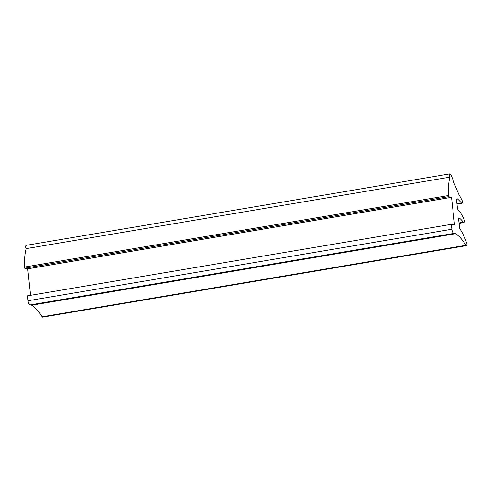 <?xml version="1.0" encoding="UTF-8"?>
<svg xmlns="http://www.w3.org/2000/svg" width="491" height="491" viewBox="0 0 491 491"><rect width="100%" height="100%" fill="white"/><g stroke="black" fill="none" stroke-linecap="round" stroke-linejoin="round"><path stroke-width="0.74" d="M463.823 222.533A1.952 0.773 -99.6 0 1 463.394 222.196A57.422 22.684 80.4 0 0 459.539 218.164A1.952 0.773 80.4 0 0 459.14 217.998A1.952 0.773 80.4 0 0 458.662 219.765L459.49 227.382A1.952 0.773 80.4 0 0 460.006 229.027A39.108 15.448 -99.6 0 1 466.266 242.02A1.952 0.773 -99.6 0 1 466.947 244.131A1.952 0.773 -99.6 0 1 466.45 245.635A1.952 0.773 -99.6 0 1 466.333 245.629A1.952 0.773 -99.6 0 1 465.904 245.297A54.691 21.604 80.4 0 0 455.476 233.716L453.874 233.403A3.91 1.547 -99.6 0 1 451.855 229.236L451.321 224.332L454.525 224.964L451.524 197.314L448.461 196.713L448.338 195.559A40.096 15.841 -99.6 0 1 449.891 177.147A1.952 0.773 -99.6 0 1 449.425 175.103A1.952 0.773 -99.6 0 1 449.928 173.863A1.952 0.773 -99.6 0 1 450.615 174.428A22.304 8.813 -99.6 0 1 453.942 182.94L459.073 195.001A33.707 13.312 -99.6 0 1 461.669 199.671A1.952 0.773 -99.6 0 1 462.344 201.783A1.952 0.773 -99.6 0 1 461.847 203.286A1.952 0.773 -99.6 0 1 461.73 203.28A1.952 0.773 -99.6 0 1 461.307 202.943A57.422 22.684 80.4 0 0 457.446 198.916A1.952 0.773 80.4 0 0 457.047 198.745A1.952 0.773 80.4 0 0 456.575 200.518L457.367 207.853A1.952 0.773 80.4 0 0 458.048 209.712A29.38 11.606 -99.6 0 1 463.762 218.925A1.952 0.773 -99.6 0 1 464.437 221.03A1.952 0.773 -99.6 0 1 463.94 222.533A1.952 0.773 -99.6 0 1 463.823 222.533M459.005 222.939L463.394 222.196M456.918 203.685L461.307 202.943M42.772 317.1A1.952 0.773 -99.6 0 1 42.662 317.137A1.952 0.773 -99.6 0 1 42.551 317.137A1.952 0.773 -99.6 0 1 42.122 316.799L465.904 245.297M42.122 316.799A54.691 21.604 80.4 0 0 31.688 305.218L455.476 233.716M31.688 305.218L30.086 304.905A3.91 1.547 -99.6 0 1 28.067 300.738L27.533 295.834L451.321 224.332M30.614 295.318L27.735 268.816L451.524 197.314M27.735 268.816L24.673 268.215L448.461 196.713M24.673 268.215L24.55 267.067L448.338 195.559M24.55 267.067A40.096 15.841 -99.6 0 1 26.103 248.655L449.891 177.147M26.103 248.655A1.952 0.773 -99.6 0 1 25.642 246.611A1.952 0.773 -99.6 0 1 26.146 245.365L449.928 173.863M456.728 199.033L457.446 198.916M458.821 218.286L459.539 218.164M30.086 304.905L453.874 233.403M28.067 300.738L451.855 229.236M42.662 317.137L466.45 245.635M456.961 204.109L461.847 203.286M459.054 223.356L463.94 222.533"/></g></svg>
